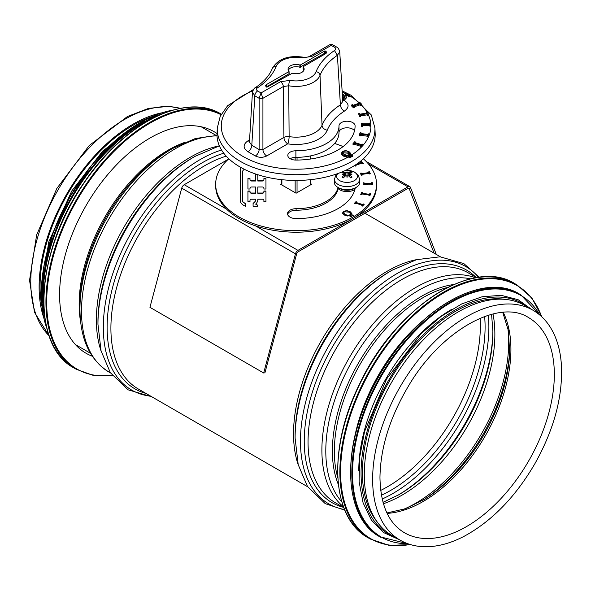 <?xml version="1.0" encoding="UTF-8"?>
<svg xmlns="http://www.w3.org/2000/svg" width="591" height="591" viewBox="0 0 591 591"><rect width="100%" height="100%" fill="white"/><g stroke="black" fill="none" stroke-linecap="round" stroke-linejoin="round"><path stroke-width="0.89" d="M41.776 305.791A131.431 75.884 -60 0 1 40.062 286.273A131.431 75.884 -60 0 1 150.749 117.033M79.94 305.296L79.94 309.108A131.202 75.751 -60 0 1 172.705 148.422L169.403 150.328A126.533 73.055 -60 0 0 79.94 305.296M97.958 322.08L97.958 324.267A137.023 79.113 -60 0 1 194.845 156.452L192.947 157.546A134.342 77.561 -60 0 0 97.958 322.08M295.101 435.899L295.101 438.086A137.023 79.113 -60 0 1 391.988 270.272L390.097 271.365A134.342 77.561 -60 0 0 295.101 435.899M43.527 317.116A132.768 76.653 -60 0 1 39.117 286.82A132.768 76.653 -60 0 1 161.439 112.888M400.137 540.159L391.796 535.343A132.768 76.653 -60 0 1 364.292 474.566A132.768 76.653 -60 0 1 422.247 340.948A132.768 76.653 -60 0 1 524.564 305.377L532.905 310.194C539.62 314.094 545.234 319.487 549.741 326.365C556.619 337.01 560.519 350.108 561.45 365.659C562.765 396.967 553.944 429.591 534.988 463.514C515.5 496.898 491.941 521.122 464.327 536.185C449.854 543.757 436.032 547.259 422.861 546.675C414.535 546.247 406.955 544.075 400.137 540.159A132.768 76.653 -60 0 1 372.633 479.382A132.768 76.653 -60 0 1 430.588 345.765A132.768 76.653 -60 0 1 532.905 310.194M76.246 345.055A127.944 73.868 -60 0 1 75.729 344.945M201.634 126.866A127.944 73.868 -60 0 1 201.989 127.257M92.277 356.218A127.944 73.868 -60 0 1 86.087 353.27A127.944 73.868 -60 0 1 86.087 205.535A127.944 73.868 -60 0 1 214.031 131.667A127.944 73.868 -60 0 1 217.037 133.581M421.612 321.718A131.431 75.884 120 0 0 354.467 438.02M452.078 309.13A131.431 75.884 120 0 0 358.796 470.695M505.357 299.401A131.431 75.884 120 0 0 389.617 380.781A131.431 75.884 120 0 0 377.014 521.705M355.28 187.872A59.514 34.359 180 0 1 296.098 218.604A8.577 4.95 180 0 1 287.522 213.647A8.577 4.95 180 0 1 296.098 208.697L296.098 210.226A42.36 24.453 180 0 0 338.185 188.529A10.054 5.807 0 0 0 339.928 189.881A10.054 5.807 0 0 0 354.142 189.881L354.142 189.881A10.054 5.807 0 0 0 354.955 189.349M339.094 188.019A10.054 5.807 0 0 0 354.142 188.566A10.054 5.807 0 0 0 354.977 188.019M338.03 187.473A12.736 7.351 180 0 1 334.307 182.087L334.432 179.132A12.61 7.277 0 0 0 338.118 184.458A12.61 7.277 0 0 0 352.007 186.002A12.61 7.277 0 0 0 359.638 179.132L359.764 182.087A12.736 7.351 180 0 1 352.051 189.031A12.736 7.351 180 0 1 338.03 187.473M345.491 170.43A10.402 6.006 180 0 1 356.912 178.246A10.402 6.006 180 0 1 339.677 180.617A10.402 6.006 180 0 1 337.853 173.547M344.324 173.444L344.339 174.19A21.187 19.126 -8.7 0 0 342.204 174.626A21.187 14.878 -174.7 0 1 344.339 174.434L344.324 175.283A21.402 14.502 120.4 0 0 341.953 177.027L342.366 177.034L341.953 177.027A6.25 3.605 0 0 0 343.401 177.869A21.402 10.003 -60.4 0 1 345.44 175.926L346.828 175.867L347.035 176.872L347.242 175.867L348.631 175.926A21.402 10.003 60.4 0 1 350.67 177.869A6.25 3.605 0 0 0 352.118 177.027A21.402 14.502 -120.4 0 0 349.746 175.283L349.732 174.434A21.187 14.878 174.7 0 1 351.867 174.626A21.187 19.126 8.7 0 0 349.732 174.19L349.746 173.444A21.402 12.352 -50.9 0 1 352.118 172.838A6.25 3.605 0 0 0 350.67 171.996A21.402 12.16 111 0 0 348.631 172.794L347.242 172.757L347.035 173.606L346.828 172.757L345.44 172.794A21.402 12.16 -111 0 0 343.401 171.996A6.25 3.605 0 0 0 341.953 172.838A21.402 12.352 50.9 0 1 344.324 173.444L344.427 176.849M346.828 172.757A21.187 3.258 -96 0 1 347.035 171.833A21.187 3.258 96 0 1 347.242 172.757M349.754 174.434L349.746 173.444M349.643 176.849L349.732 174.434M347.242 175.867A21.187 0.99 100.4 0 1 347.035 177.418A21.187 0.99 -100.4 0 1 346.828 175.867M351.704 177.034L352.118 177.027L351.704 177.034A5.725 3.302 180 0 1 350.537 177.728M350.145 173.318L350.67 171.996M343.401 171.996L343.925 173.318M347.035 171.833L347.035 177.418M436.291 254.418L410.472 187.421A3.753 2.165 120 0 0 409.858 186.66A3.753 2.165 120 0 0 407.982 186.845L297.96 250.37A3.753 2.165 120 0 0 295.463 253.82L263.682 373.002L149.944 307.335L181.725 188.16A3.753 2.165 -60 0 1 184.222 184.702L228.34 159.223M434.067 253.133L409.223 188.669A1.876 1.086 120 0 0 408.92 188.285A1.876 1.086 120 0 0 407.982 188.381L297.96 251.899A1.876 1.086 -60 0 0 296.712 253.628L295.463 253.82L181.725 188.16M263.682 373.002L264.931 372.803L296.712 253.628M240.219 200.497L240.219 167.083L240.219 200.497A12.012 6.937 180 0 0 245.538 206.252L245.538 203.503A4.891 2.822 0 0 1 242.532 200.896L242.532 200.681A4.891 2.822 0 0 0 245.538 203.282L245.538 206.252M250 188.197L250 189.017L247.939 189.017L247.939 178.615L250 178.615L250 180.026A1.714 0.99 0 0 0 251.714 181.016L255.659 181.016L255.659 174.013M247.939 189.017L247.939 178.837L250 178.837M250 200.43L250 201.649L247.939 201.649L247.939 190.996L250 190.996L250 192.26A1.714 0.99 0 0 0 251.714 193.25L255.659 193.25L255.659 186.985L251.714 186.985A1.714 0.99 0 0 0 250 187.982L250 189.017M247.939 201.649L247.939 191.218L250 191.218M263.896 178.837L265.957 178.837L265.957 189.017L263.896 189.017L263.896 187.982A1.714 0.99 0 0 0 262.182 186.985L257.802 186.985L257.802 193.25L262.182 193.25A1.714 0.99 0 0 0 263.896 192.26L263.896 191.218L265.957 191.218L265.957 201.649L263.896 201.649L263.896 200.209A1.714 0.99 0 0 0 262.182 199.219L257.802 199.219A15.181 8.769 180 0 1 257.824 199.618A15.181 8.769 180 0 1 255.659 204.124L257.373 205.232L257.373 206.252L253.088 206.252L253.088 203.503A9.611 5.548 0 0 0 255.674 199.714A9.611 5.548 0 0 0 255.674 199.61M257.802 199.219L257.802 199.44A15.181 8.769 180 0 1 257.816 199.728M263.896 200.43L263.896 201.649M263.896 188.197L263.896 189.017M257.802 174.722L257.802 181.016L262.182 181.016A1.714 0.99 0 0 0 263.896 180.026L263.896 178.615L265.957 178.615L265.957 189.017M253.088 206.252L253.088 203.282A9.611 5.548 0 0 0 255.674 199.499A9.611 5.548 0 0 0 255.659 199.219L251.714 199.219A1.714 0.99 0 0 0 250 200.209L250 201.649M250 192.038A1.714 0.99 0 0 0 251.714 193.028L255.659 193.028M250 179.804A1.714 0.99 0 0 0 251.714 180.794L255.659 180.794M244.445 169.351A6.604 3.812 0 0 0 242.532 171.464L242.532 200.681M257.802 180.794L262.182 180.794A1.714 0.99 0 0 0 263.896 179.804M257.802 193.028L262.182 193.028A1.714 0.99 0 0 0 263.896 192.038L263.896 190.996L265.957 190.996L265.957 201.649M255.659 204.124L257.373 205.018L257.373 206.252M342.47 213.307L343.689 211.548L346.725 210.817L350.079 211.822L351.867 213.794M343.681 212.923L345.166 214.696L347.722 215.53L349.879 215.072L350.648 213.824M350.648 213.602L349.163 212.139L344.45 211.77L343.674 212.812L345.166 214.481L347.722 215.316L349.879 214.858L350.662 213.935M342.47 213.085L343.689 211.327L346.725 210.603L350.079 211.608L351.867 213.536L350.648 215.287L347.619 216.018L344.257 215.013L342.462 212.93M360.451 173.399L361.278 173.266L361.589 173.931L368.799 172.816L368.496 171.929L369.419 171.789L370.358 173.813L369.434 173.961L369.124 173.289L361.914 174.411L362.224 175.076L361.3 175.217L360.355 173.193L361.278 173.052L361.589 173.717L368.799 172.594M361.914 174.411L362.128 175.091M368.585 172.136L369.419 172.003L370.269 173.828M361.049 162.06L361.722 161.624L363.509 163.448L362.675 163.722L362.084 163.123L355.583 165.244L356.174 165.842L355.339 166.115L354.681 165.443M361.722 161.838L363.347 163.5M356.247 164.416L361.47 162.71L360.887 161.897L361.722 161.624M356.861 164.002L361.47 162.495M356.011 165.894L355.583 165.244M363.103 183.018L364.056 183.011L364.071 183.698L371.532 183.653L371.525 182.745L372.478 182.737L372.515 184.843L371.562 184.843L371.547 184.156L364.078 184.2L364.093 184.887L363.133 184.894L363.096 182.796L364.056 182.789L364.071 183.476L371.532 183.439M364.078 184.2L364.093 184.887M371.525 182.966L372.478 182.959L372.515 184.843M360.82 194.542L361.603 192.71L362.446 192.829M368.998 195.71L369.198 195.023L361.951 193.988L361.662 194.661L360.732 194.528L361.603 192.489L362.534 192.622L362.246 193.294L369.501 194.328L369.781 193.656L370.712 193.789L369.84 195.828L368.917 195.695L369.198 195.023M362.246 193.294L369.501 194.542L369.781 193.878L370.623 193.996M350.884 216.978L350.005 216.483L350.899 215.959L351.771 216.461L350.884 216.978M350.19 216.587L350.899 215.959M350.899 216.18L351.586 216.572M354.401 203.563L355.967 201.886L356.654 202.1M361.825 205.867L362.231 205.21L355.656 203.171L355.088 203.777L354.245 203.511L355.967 201.664L356.816 201.93L356.247 202.536L362.822 204.575L363.384 203.969L364.233 204.235L362.505 206.082L361.662 205.816L362.231 205.21M356.247 202.536L362.822 204.796L363.384 204.19L364.071 204.405M352.709 215.914L351.83 215.412L352.724 214.888L353.595 215.39L352.709 215.914M352.022 215.523L352.724 214.888M352.724 215.109L353.411 215.501M363.362 158.787A80.428 46.43 180 0 1 376.526 184.244A80.428 46.43 180 0 1 352.967 217.074A80.428 46.43 180 0 1 265.322 227.143A80.428 46.43 180 0 1 215.671 184.244A80.428 46.43 180 0 1 228.835 158.787M334.617 143.48A80.428 46.43 180 0 1 343.12 146.568M310.711 183.705L311.642 184.244L296.098 193.213L280.555 184.244L281.486 183.705M296.098 208.697A42.36 24.453 0 0 0 338.082 187.495M296.098 210.226A8.577 4.95 0 0 0 287.625 214.415M376.526 184.244L376.526 185.773A80.428 46.43 180 0 1 352.967 218.604A80.428 46.43 180 0 1 265.322 228.673A80.428 46.43 180 0 1 215.671 185.773L215.671 184.244M348.912 156.386L349.791 155.869L350.655 156.356L349.776 156.874L348.912 156.386L348.912 157.479L349.776 157.967L349.776 156.874M350.655 156.356L350.655 157.457L349.776 157.967M350.707 155.33L351.586 154.812L352.45 155.3L351.571 155.817L350.707 155.33L350.707 156.423L351.571 156.911L351.571 155.817M352.45 155.3L352.45 156.401L351.571 156.911M325.885 53.545L324.629 53.256L299.859 67.248A7.949 4.588 0 0 0 288.334 70.314M300.487 67.197L300.472 64.936L299.844 64.995L299.859 67.248M289.095 73.461L288.977 71.267A8.045 4.647 180 0 1 288.061 69.221A8.045 4.647 180 0 1 299.844 64.995M300.472 64.936L324.629 50.989L324.629 53.256M325.39 53.256L325.39 50.989L324.629 50.989M325.39 50.989L325.959 51.321L325.826 53.508M303.863 70.314A7.949 4.588 0 0 0 303.102 69.125L303.316 66.584L325.959 53.508L326.742 52.466L325.959 51.321M266.238 84.698L288.888 71.629L288.999 73.823L266.371 86.892L266.238 84.698L265.455 85.85L266.814 87.217L292.36 73.218A8.045 4.647 180 0 0 304.136 69.221A8.045 4.647 180 0 0 303.22 66.946L303.316 66.584M342.182 97.367L344.738 97.552L344.908 96.51L343.467 94.715L344.198 93.777L348.276 93.932L349.835 95.284L348.808 95.89L347.597 94.405L345.21 94.242L345.078 95.321L346.503 97.072L345.794 97.988L342.558 98.291M346.503 97.072L345.794 99.081L342.625 99.406L344.184 100.3A5.363 3.095 120 0 1 342.714 100.81M349.835 95.284L349.835 96.377L348.808 96.99L347.597 95.498L345.21 95.336L345.21 94.242L345.078 95.321M344.738 97.552L344.908 96.51L344.908 97.441M348.749 96.954L348.749 95.86M348.808 96.99L348.808 95.89M344.908 97.604L343.999 96.761L343.999 95.668M343.999 96.761L343.467 95.808M353.507 106.749L351.697 104.962L352.517 104.688L353.108 105.279L359.461 103.129L358.87 102.546L359.683 102.273L361.493 104.053L360.673 104.334L360.082 103.743L353.728 105.885L354.319 106.476L353.507 106.749L353.507 107.843L351.697 106.062L351.697 104.962M354.319 106.476L354.319 107.569L353.507 107.843M361.493 104.053L361.493 105.154L360.673 105.427L360.082 104.836L354.319 106.786M360.082 104.836L360.082 103.743M360.673 105.427L360.673 104.334M358.87 103.329L358.87 102.546M359.579 115.681L358.611 113.686L359.52 113.538L359.838 114.196L366.922 113.044L366.605 112.393L367.513 112.246L368.481 114.233L367.572 114.381L367.255 113.731L360.17 114.876L360.488 115.533L359.579 115.681L359.579 116.774L358.611 113.686M360.488 115.533L360.488 116.626L359.579 116.774M368.481 114.233L368.481 115.326L367.572 115.474L367.255 114.824L360.488 115.925M367.255 114.824L367.255 113.731M367.572 115.474L367.572 114.381M366.605 113.095L366.605 112.393M361.566 125.203L361.493 123.135L362.438 123.127L362.46 123.807L369.818 123.718L369.796 123.039L370.742 123.031L370.816 125.1L369.87 125.107L369.848 124.428L362.49 124.516L362.512 125.196L361.566 125.203L361.566 126.297L361.493 123.135M362.512 125.196L362.512 126.289L361.566 126.297M370.816 125.1L370.816 126.193L369.87 126.208L369.848 125.528L362.512 125.61M369.848 125.528L369.848 124.428M369.87 126.208L369.87 125.107M369.796 123.718L369.796 123.039M359.335 134.711L360.17 132.702L361.086 132.827L360.813 133.485L367.971 134.475L368.245 133.817L369.161 133.943L368.326 135.952L367.41 135.827L367.683 135.169L360.525 134.179L360.251 134.837L359.335 134.711L359.335 135.804L360.251 135.93L360.251 134.837M367.41 136.226L360.525 135.273L360.251 135.93M360.525 135.273L360.525 134.179M369.161 133.943L368.326 137.046L367.41 136.92L367.41 135.827M368.326 137.046L368.326 135.952M361.086 133.529L361.086 132.827M353.026 143.591L354.711 141.759L355.546 142.017L354.992 142.616L361.485 144.618L362.039 144.012L362.874 144.27L361.19 146.095L360.355 145.844L360.909 145.238L354.415 143.244L353.861 143.842L353.026 143.591L353.026 144.684L353.861 144.935L353.861 143.842M360.355 146.169L354.415 144.337L353.861 144.935M354.415 144.337L354.415 143.244M362.874 144.27L362.874 145.364L361.19 147.189L360.355 146.937L360.355 145.844M361.19 147.189L361.19 146.095M355.546 142.786L355.546 142.017M349.532 153.97L348.779 154.783L346.658 155.234L344.139 154.414L342.654 152.774L343.423 151.747L348.069 152.101L349.562 153.763M349.532 154.643L348.069 153.202L343.423 152.84L342.832 153.335M348.934 156.608L346.562 157.029L343.238 156.039L341.472 154.14L341.472 153.047L342.662 151.311L345.654 150.587L348.963 151.577L350.736 153.475L349.547 155.211L346.562 155.928L343.238 154.945L341.465 152.884L341.472 153.823M350.736 153.475L350.744 154.731L349.547 156.305M346.562 157.029L346.562 155.928M295.892 150.779A42.892 24.763 0 0 0 338.99 126.016A42.892 24.763 0 0 0 338.99 125.898A8.045 4.647 180 0 1 338.99 125.876A8.045 4.647 180 0 1 347.013 121.229A8.045 4.647 180 0 1 355.08 125.853A58.982 34.049 180 0 1 355.08 126.016A58.982 34.049 180 0 1 295.81 160.065A8.045 4.647 180 0 1 287.81 155.426A8.045 4.647 180 0 1 295.892 150.779L295.892 157.346A42.892 24.763 0 0 0 338.99 132.583A42.892 24.763 0 0 0 338.99 132.465L338.99 126.134M334.558 47.214C336.139 48.344 336.109 49.452 334.469 50.553C325.36 56.729 319.236 63.776 316.096 71.688A20.493 11.827 180 0 1 289.93 80.383L280.481 81.721L261.03 92.95L259.139 98.305A2.682 1.441 0 0 0 262.921 98.305L261.03 92.95L257.639 90.992C256.058 89.869 256.088 88.753 257.735 87.66C266.837 81.477 272.961 74.436 276.1 66.524A20.493 11.827 180 0 1 302.267 57.822L311.723 56.485L332.511 44.672L329.83 44.672L334.558 47.214A4.019 2.32 -60 0 1 336.567 47.014A4.019 2.32 -60 0 1 336.582 47.021A4.019 2.32 -60 0 1 336.619 47.051M334.469 50.553L337.402 55.31L339.744 51.794C338.798 48.809 337.749 47.221 336.582 47.021L332.511 44.672M316.096 71.688A4.019 3.206 21.2 0 1 320.019 75.36C322.996 67.854 328.788 61.169 337.402 55.295L340.394 104.829C331.329 110.768 325.205 117.579 322.036 125.262A26.625 15.373 180 0 1 289.125 136.624L288.718 85.769A24.512 14.147 0 0 0 320.019 75.36L322.036 125.262A5.363 4.263 21.9 0 0 327.259 130.183C330.206 123.031 335.887 116.693 344.302 111.167C341.997 109.682 340.689 107.569 340.394 104.836L342.75 101.445L339.744 51.816M289.93 80.383A4.019 0.99 100.3 0 0 288.718 85.769L283.318 86.53L283.931 137.422L262.921 149.553L259.139 149.553L251.803 145.32L249.446 142.069M280.481 81.721A4.019 2.32 60 0 1 283.318 86.53L262.921 98.305L262.921 149.553A5.363 3.095 60 0 0 266.711 155.965L287.721 143.835A31.988 18.469 0 0 0 327.259 130.183M257.639 90.992A4.019 2.32 120 0 0 254.802 95.801L259.139 98.305L259.139 149.553A5.363 3.095 120 0 1 255.349 155.965C259.139 157.76 262.921 157.76 266.711 155.965M257.735 87.66L255.571 87.549L259.072 85.008C265.64 79.8 270.072 74.252 272.355 68.357A4.019 3.206 -158.8 0 0 272.325 68.438M252.475 92.07L254.802 95.801L251.803 145.32A5.363 3.095 120 0 1 248.013 151.732L255.349 155.965M302.267 57.822A4.019 0.99 -79.7 0 1 302.991 57.15A4.019 0.99 -79.7 0 1 303.035 57.164M311.723 56.485A4.019 2.32 -120 0 0 309.714 56.285A4.019 2.32 -120 0 0 309.699 56.293A4.019 2.32 -120 0 0 309.662 56.315M249.587 139.727L247.895 140.865L249.483 141.338M374.923 128.062L375.159 133.647A79.083 45.662 180 0 1 327.266 176.739A79.083 45.662 180 0 1 240.175 167.061A79.083 45.662 180 0 1 217.037 133.647L217.274 128.062A78.847 45.522 0 0 0 240.345 161.373A78.847 45.522 0 0 0 327.17 171.021A78.847 45.522 0 0 0 374.923 128.062L371.303 114.957L350.773 95.129L342.108 90.837M290.166 158.706A8.045 4.647 180 0 1 295.892 157.346M338.99 132.384A8.045 4.647 180 0 1 345.572 127.878A8.045 4.647 180 0 1 354.511 130.729M80.664 322.176A125.743 72.597 -60 0 1 79.15 304.202A125.743 72.597 -60 0 1 184.385 142.52M110.539 372.965L109.003 372.079A132.768 76.653 -60 0 1 81.506 311.294A132.768 76.653 -60 0 1 217.037 135.893M101.187 351.335A132.768 76.653 -60 0 1 96.385 319.886A132.768 76.653 -60 0 1 219.364 145.822M150.757 396.184A137.023 79.113 -60 0 1 103.322 327.362A137.023 79.113 -60 0 1 221.529 149.981M145.955 393.414A134.342 77.561 -60 0 1 107.111 327.362A134.342 77.561 -60 0 1 223.753 153.217M307.689 486.785L138.397 389.048A132.768 76.653 -60 0 1 110.901 328.271A132.768 76.653 -60 0 1 226.22 156.15M298.329 465.154A132.768 76.653 -60 0 1 293.535 433.713A132.768 76.653 -60 0 1 417.047 259.538M344.553 509.531A137.023 79.113 -60 0 1 300.464 441.182A137.023 79.113 -60 0 1 369.818 293.882A137.023 79.113 -60 0 1 478.592 277.371M343.105 507.233A134.342 77.561 -60 0 1 304.254 441.182A134.342 77.561 -60 0 1 369.715 299.142A134.342 77.561 -60 0 1 475.873 277.268M343.799 507.632L335.548 502.867A132.768 76.653 -60 0 1 308.051 442.09A132.768 76.653 -60 0 1 366.006 308.48A132.768 76.653 -60 0 1 468.316 272.909L476.568 277.667M343.474 506.775A132.768 76.653 -60 0 1 321.888 450.083A132.768 76.653 -60 0 1 375.824 320.839A132.768 76.653 -60 0 1 475.659 277.822M341.864 501.951A131.121 75.7 -60 0 1 325.796 450.985A131.121 75.7 -60 0 1 375.152 327.857A131.121 75.7 -60 0 1 470.68 278.834M338.37 484.568A126.356 72.952 -60 0 1 332.393 450.911A126.356 72.952 -60 0 1 453.873 284.507M337.793 477.676A125.528 72.479 -60 0 1 334.343 451.361A125.528 72.479 -60 0 1 447.623 287.455M49.075 335.747A132.768 76.653 -60 0 1 30.776 282.01A132.768 76.653 -60 0 1 82.312 155.499A132.768 76.653 -60 0 1 180.344 108.382M480.106 318.246A131.431 75.884 -60 0 1 380.707 490.412M484.627 316.473A133.389 77.015 -60 0 1 381.431 495.214M488.306 315.232A136.07 78.559 -60 0 1 382.2 499.018M492.894 330.413A136.07 78.559 -60 0 1 397.64 495.406M491.579 314.301L492.901 331.499A133.389 77.015 -60 0 1 398.578 494.866L383.027 502.32M493.005 313.939A131.431 75.884 -60 0 1 383.426 503.731M507.78 327.628A131.431 75.884 -60 0 1 402.67 509.686M509.715 350.411A130.19 75.168 -60 0 1 423.37 499.971M502.742 312.358L508.319 330.443L509.664 352.206A125.425 72.42 -60 0 1 424.892 499.026L405.374 508.748L386.928 512.958M503.214 312.329A124.191 71.703 -60 0 1 485.204 435.966A124.191 71.703 -60 0 1 387.135 513.387M528.613 317.626A124.191 71.703 -60 0 1 528.613 461.024A124.191 71.703 -60 0 1 404.421 532.727C388.634 523.353 380.486 504.98 379.961 477.631C380.36 448.148 389.75 417.815 408.115 386.64C441.115 329.808 499.513 298.307 528.613 317.626M295.153 157.361L295.153 160.05M295.153 180.425L295.153 192.666M297.044 192.666L297.044 180.425M297.044 160.065L297.044 157.339M281.885 185.005L281.885 179.686M310.319 155.95L310.319 159.06M310.319 179.686L310.319 185.005M112.224 375.381A146.176 84.395 -60 0 1 62.801 228.865A146.176 84.395 -60 0 1 221.019 114.72M112.401 375.632L93.156 375.351L76.328 369.309A146.708 84.705 -60 0 1 75.463 201.398A146.708 84.705 -60 0 1 221.285 114.233M76.328 369.309L74.222 368.09A146.708 84.705 -60 0 1 74.222 198.687A146.708 84.705 -60 0 1 220.931 113.982L221.307 114.203M43.956 306.618A146.199 84.41 -60 0 1 152.559 118.51M43.771 305.687A139.469 80.524 -60 0 1 151.658 118.813M44.842 317.943A140.008 80.834 -60 0 1 162.813 113.612M46.948 328.67A140.008 80.834 -60 0 1 70.351 196.456A140.008 80.834 -60 0 1 173.156 110.074M41.702 303.39A139.52 80.553 -60 0 1 148.636 118.178M441.307 291.053A146.176 84.395 120 0 0 337.757 470.406M368.141 537.788C331.285 518.196 327.451 448.355 359.372 384.438C394.847 307.778 473.236 256.723 514.85 283.673A146.708 84.705 120 0 0 368.141 368.378A146.708 84.705 120 0 0 368.141 537.788L370.247 538.999L389.018 545.353L410.642 544.643M514.85 283.673L516.955 284.892A146.708 84.705 120 0 0 370.247 369.597A146.708 84.705 120 0 0 370.247 538.999M541.666 316.71A146.199 84.41 120 0 0 370.875 369.959A146.199 84.41 120 0 0 410.154 544.496M449.455 301.233A139.469 80.524 120 0 0 350.648 472.372M379.644 536.687C344.464 517.989 340.808 451.332 371.266 390.333C405.123 317.182 479.922 268.462 519.652 294.185A140.008 80.834 120 0 0 379.644 375.019A140.008 80.834 120 0 0 379.644 536.687L408.455 543.942M519.652 294.185L520.819 294.865A140.008 80.834 120 0 0 380.811 375.699A140.008 80.834 120 0 0 380.818 537.359M539.768 315.018A139.52 80.553 120 0 0 381.431 376.053A139.52 80.553 120 0 0 407.738 543.69M527.689 307.187A133.307 76.963 120 0 0 388.679 380.235A133.307 76.963 120 0 0 394.921 537.153M343.534 177.728A5.725 3.302 180 0 1 342.366 177.034M350.345 172.424A5.725 3.302 180 0 1 351.401 172.978M342.677 172.978A5.725 3.302 180 0 1 343.726 172.424M348.631 172.794L348.897 176.162M345.44 172.794L345.174 176.162M407.982 186.845L368.548 164.084M410.472 187.421L409.223 188.669L408.433 188.211M184.222 184.702L226.671 209.207M255.504 225.858L297.96 250.37M343.822 99.561L343.822 98.468M345.794 99.081L345.794 97.988M347.597 95.498L347.597 94.405M348.069 153.202L348.069 152.101M343.238 156.039L343.238 154.945M349.547 156.009L349.547 155.211M348.912 156.622A74.828 43.202 180 0 1 238.89 153.859A74.828 43.202 180 0 1 252.778 90.792M342.174 91.974A74.828 43.202 180 0 1 345.196 93.415M349.835 95.949A74.828 43.202 180 0 1 358.907 102.531M361.493 105.013A74.828 43.202 180 0 1 367.063 112.312M368.481 115.068A74.828 43.202 180 0 1 351.741 154.901M350.707 155.551A74.828 43.202 180 0 1 350.064 155.943M344.302 111.167C349.355 107.525 349.318 103.905 344.184 100.3M247.895 140.865C242.842 144.507 242.879 148.127 248.013 151.732M276.1 66.524A4.019 3.206 -158.8 0 0 272.355 68.357C278.014 58.886 288.223 55.148 302.991 57.15C306.005 57.453 308.236 57.164 309.699 56.293M289.125 136.624A5.363 2.925 -0.7 0 0 283.931 137.422A5.363 3.095 60 0 0 287.721 143.835A5.363 1.145 -81.1 0 0 289.125 136.624M216.151 135.428L201.125 126.755M90.401 353.226L75.382 344.553M217.023 135.442L195.289 138.538L172.705 148.422M109.003 372.079C89.817 360.03 80.132 339.042 79.94 309.108M219.379 145.859L194.845 156.452M151.747 396.753L128.107 389.824L110.347 372.677L101.061 350.862L97.958 324.267M440.458 256.819L364.942 213.225M479.301 277.282L463.839 263.601L440.11 256.804L416.574 259.671L391.988 270.272M344.826 510.196L325.249 503.65L307.497 486.496L298.211 464.681L295.101 438.086M49.134 335.924L34.5 312.336L29.55 280.304L36.657 234.886L56.854 188.403L89.189 145.563L127.471 116.508L148.526 108.397L168.583 106.328L180.528 108.345M281.486 179.642L281.486 184.784M310.711 155.869L310.711 159.009M310.711 179.642L310.711 184.784M74.222 368.09C30.052 345.521 35.098 252.047 83.789 182.988C123.187 123.43 185.552 91.871 220.931 113.982M47.132 329.386L41.407 301.063L43.557 267.657L53.397 231.805L70.152 196.345L92.484 164.106L118.614 137.651L146.472 119.079L173.865 109.874M41.215 291.828L48.713 242.074L71.71 191.041L102.568 151.23L138.383 123.526M542.036 317.057L531.841 297.967L516.955 284.892M540.337 315.505L520.819 294.865M532.077 309.721L518.13 299.703L501.168 295.323L482.071 296.771L461.741 303.922L441.1 316.421L421.08 333.679L386.566 379.03L364.558 431.585L359.624 457.545L359.121 481.672L363.096 502.852L371.392 520.11L383.662 532.609L399.309 539.686M359.638 179.132L358.057 174.892L354.009 171.774L345.565 170.4M336.914 173.88L336.006 174.899L334.432 179.132M343.666 177.751L342.322 176.982M351.748 176.982L350.404 177.751M344.649 173.754L344.93 176.384M344.642 174.781L344.826 176.473M349.429 174.781L349.244 176.473M349.421 173.754L349.141 176.384M409.858 186.66L366.147 161.424M335.622 143.805L334.765 143.303M303.043 68.962L303.161 66.783M289.154 73.594L289.043 71.4M255.652 87.498C254.359 87.852 253.295 89.463 252.453 92.344L252.453 92.344M309.714 56.285L329.83 44.672M249.446 141.936L252.453 92.314M253.465 89.477L227.638 105.693L220.207 116.361L217.274 128.062M338.99 126.016L338.99 132.583"/></g></svg>
